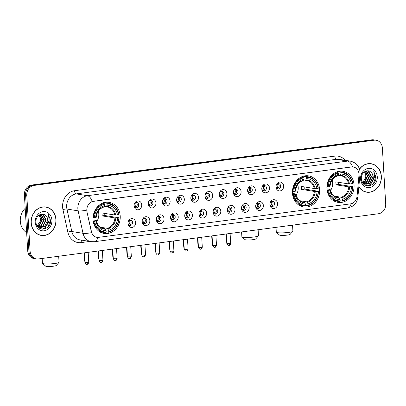 <?xml version="1.0" encoding="UTF-8"?>
<svg xmlns="http://www.w3.org/2000/svg" width="406" height="406" viewBox="0 0 406 406"><rect width="100%" height="100%" fill="white"/><g stroke="black" fill="none" stroke-linecap="round" stroke-linejoin="round"><path stroke-width="0.61" d="M292.472 193.21A15.743 13.55 99.1 0 0 303.551 206.948A15.743 13.55 99.1 0 0 319.629 189.602A15.743 13.55 99.1 0 0 308.555 175.864A15.743 13.55 99.1 0 0 292.472 193.21M326.906 188.633A15.743 13.55 99.1 0 0 337.98 202.371A15.743 13.55 99.1 0 0 354.062 185.019A15.743 13.55 99.1 0 0 342.989 171.286A15.743 13.55 99.1 0 0 326.906 188.633M93.05 219.727A15.743 13.55 99.1 0 0 104.129 233.46A15.743 13.55 99.1 0 0 120.212 216.114A15.743 13.55 99.1 0 0 109.133 202.381A15.743 13.55 99.1 0 0 93.05 219.727M135.645 222.508A4.456 3.837 -80.9 0 1 132.062 227.431A4.456 3.837 -80.9 0 1 127.956 223.533A4.456 3.837 -80.9 0 1 131.539 218.611A4.456 3.837 -80.9 0 1 135.645 222.508M128.002 223.087A2.675 2.299 99.1 0 0 129.884 225.421A2.675 2.299 99.1 0 0 132.615 222.473A2.675 2.299 99.1 0 0 130.732 220.143A2.675 2.299 99.1 0 0 128.002 223.087M149.834 220.625A4.456 3.837 -80.9 0 1 146.256 225.548A4.456 3.837 -80.9 0 1 142.151 221.646A4.456 3.837 -80.9 0 1 145.734 216.723A4.456 3.837 -80.9 0 1 149.834 220.625M142.196 221.199A2.675 2.299 99.1 0 0 144.074 223.533A2.675 2.299 99.1 0 0 146.805 220.59A2.675 2.299 99.1 0 0 144.927 218.255A2.675 2.299 99.1 0 0 142.196 221.199M164.029 218.738A4.456 3.837 -80.9 0 1 160.446 223.66A4.456 3.837 -80.9 0 1 156.346 219.758A4.456 3.837 -80.9 0 1 159.923 214.835A4.456 3.837 -80.9 0 1 164.029 218.738M156.386 219.311A2.675 2.299 99.1 0 0 158.269 221.646A2.675 2.299 99.1 0 0 160.999 218.702A2.675 2.299 99.1 0 0 159.116 216.368A2.675 2.299 99.1 0 0 156.386 219.311M178.224 216.85A4.456 3.837 -80.9 0 1 174.641 221.772A4.456 3.837 -80.9 0 1 170.535 217.87A4.456 3.837 -80.9 0 1 174.118 212.947A4.456 3.837 -80.9 0 1 178.224 216.85M170.581 217.428A2.675 2.299 99.1 0 0 172.464 219.758A2.675 2.299 99.1 0 0 175.194 216.814A2.675 2.299 99.1 0 0 173.311 214.48A2.675 2.299 99.1 0 0 170.581 217.428M192.414 214.962A4.456 3.837 -80.9 0 1 188.836 219.885A4.456 3.837 -80.9 0 1 184.73 215.982A4.456 3.837 -80.9 0 1 188.313 211.064A4.456 3.837 -80.9 0 1 192.414 214.962M184.776 215.54A2.675 2.299 99.1 0 0 186.653 217.87A2.675 2.299 99.1 0 0 189.384 214.926A2.675 2.299 99.1 0 0 187.506 212.592A2.675 2.299 99.1 0 0 184.776 215.54M206.608 213.074A4.456 3.837 -80.9 0 1 203.025 217.997A4.456 3.837 -80.9 0 1 198.925 214.099A4.456 3.837 -80.9 0 1 202.503 209.176A4.456 3.837 -80.9 0 1 206.608 213.074M198.965 213.652A2.675 2.299 99.1 0 0 200.848 215.987A2.675 2.299 99.1 0 0 203.579 213.038A2.675 2.299 99.1 0 0 201.696 210.704A2.675 2.299 99.1 0 0 198.965 213.652M220.803 211.186A4.456 3.837 -80.9 0 1 217.22 216.109A4.456 3.837 -80.9 0 1 213.114 212.211A4.456 3.837 -80.9 0 1 216.697 207.288A4.456 3.837 -80.9 0 1 220.803 211.186M213.16 211.765A2.675 2.299 99.1 0 0 215.043 214.099A2.675 2.299 99.1 0 0 217.773 211.15A2.675 2.299 99.1 0 0 215.89 208.821A2.675 2.299 99.1 0 0 213.16 211.765M234.993 209.298A4.456 3.837 -80.9 0 1 231.415 214.221A4.456 3.837 -80.9 0 1 227.309 210.323A4.456 3.837 -80.9 0 1 230.892 205.4A4.456 3.837 -80.9 0 1 234.993 209.298M227.355 209.877A2.675 2.299 99.1 0 0 229.233 212.211A2.675 2.299 99.1 0 0 231.963 209.263A2.675 2.299 99.1 0 0 230.085 206.933A2.675 2.299 99.1 0 0 227.355 209.877M249.188 207.415A4.456 3.837 -80.9 0 1 245.61 212.338A4.456 3.837 -80.9 0 1 241.504 208.435A4.456 3.837 -80.9 0 1 245.082 203.513A4.456 3.837 -80.9 0 1 249.188 207.415M241.545 207.989A2.675 2.299 99.1 0 0 243.427 210.323A2.675 2.299 99.1 0 0 246.158 207.38A2.675 2.299 99.1 0 0 244.275 205.045A2.675 2.299 99.1 0 0 241.545 207.989M263.382 205.527A4.456 3.837 -80.9 0 1 259.799 210.45A4.456 3.837 -80.9 0 1 255.694 206.547A4.456 3.837 -80.9 0 1 259.277 201.625A4.456 3.837 -80.9 0 1 263.382 205.527M255.739 206.106A2.675 2.299 99.1 0 0 257.622 208.435A2.675 2.299 99.1 0 0 260.353 205.492A2.675 2.299 99.1 0 0 258.47 203.157A2.675 2.299 99.1 0 0 255.739 206.106M277.572 203.639A4.456 3.837 -80.9 0 1 273.994 208.562A4.456 3.837 -80.9 0 1 269.888 204.66A4.456 3.837 -80.9 0 1 273.471 199.737A4.456 3.837 -80.9 0 1 277.572 203.639M269.934 204.218A2.675 2.299 99.1 0 0 271.812 206.547A2.675 2.299 99.1 0 0 274.542 203.604A2.675 2.299 99.1 0 0 272.665 201.269A2.675 2.299 99.1 0 0 269.934 204.218M141.745 204.863A4.456 3.837 -80.9 0 1 138.167 209.785A4.456 3.837 -80.9 0 1 134.061 205.883A4.456 3.837 -80.9 0 1 137.644 200.965A4.456 3.837 -80.9 0 1 141.745 204.863M134.107 205.441A2.675 2.299 99.1 0 0 135.985 207.77A2.675 2.299 99.1 0 0 138.715 204.827A2.675 2.299 99.1 0 0 136.837 202.492A2.675 2.299 99.1 0 0 134.107 205.441M155.94 202.975A4.456 3.837 -80.9 0 1 152.362 207.897A4.456 3.837 -80.9 0 1 148.256 204A4.456 3.837 -80.9 0 1 151.834 199.077A4.456 3.837 -80.9 0 1 155.94 202.975M148.297 203.553A2.675 2.299 99.1 0 0 150.179 205.888A2.675 2.299 99.1 0 0 152.91 202.939A2.675 2.299 99.1 0 0 151.032 200.61A2.675 2.299 99.1 0 0 148.297 203.553M170.134 201.087A4.456 3.837 -80.9 0 1 166.551 206.009A4.456 3.837 -80.9 0 1 162.446 202.112A4.456 3.837 -80.9 0 1 166.029 197.189A4.456 3.837 -80.9 0 1 170.134 201.087M162.491 201.665A2.675 2.299 99.1 0 0 164.374 204A2.675 2.299 99.1 0 0 167.105 201.051A2.675 2.299 99.1 0 0 165.222 198.722A2.675 2.299 99.1 0 0 162.491 201.665M184.329 199.204A4.456 3.837 -80.9 0 1 180.746 204.122A4.456 3.837 -80.9 0 1 176.64 200.224A4.456 3.837 -80.9 0 1 180.223 195.301A4.456 3.837 -80.9 0 1 184.329 199.204M176.686 199.777A2.675 2.299 99.1 0 0 178.564 202.112A2.675 2.299 99.1 0 0 181.294 199.163A2.675 2.299 99.1 0 0 179.416 196.834A2.675 2.299 99.1 0 0 176.686 199.777M198.519 197.316A4.456 3.837 -80.9 0 1 194.941 202.239A4.456 3.837 -80.9 0 1 190.835 198.336A4.456 3.837 -80.9 0 1 194.413 193.413A4.456 3.837 -80.9 0 1 198.519 197.316M190.876 197.889A2.675 2.299 99.1 0 0 192.759 200.224A2.675 2.299 99.1 0 0 195.489 197.28A2.675 2.299 99.1 0 0 193.611 194.946A2.675 2.299 99.1 0 0 190.876 197.889M212.714 195.428A4.456 3.837 -80.9 0 1 209.131 200.351A4.456 3.837 -80.9 0 1 205.025 196.448A4.456 3.837 -80.9 0 1 208.608 191.525A4.456 3.837 -80.9 0 1 212.714 195.428M205.071 196.007A2.675 2.299 99.1 0 0 206.953 198.336A2.675 2.299 99.1 0 0 209.684 195.393A2.675 2.299 99.1 0 0 207.801 193.058A2.675 2.299 99.1 0 0 205.071 196.007M226.908 193.54A4.456 3.837 -80.9 0 1 223.325 198.463A4.456 3.837 -80.9 0 1 219.22 194.56A4.456 3.837 -80.9 0 1 222.803 189.638A4.456 3.837 -80.9 0 1 226.908 193.54M219.265 194.119A2.675 2.299 99.1 0 0 221.143 196.448A2.675 2.299 99.1 0 0 223.879 193.505A2.675 2.299 99.1 0 0 221.996 191.17A2.675 2.299 99.1 0 0 219.265 194.119M241.098 191.652A4.456 3.837 -80.9 0 1 237.52 196.575A4.456 3.837 -80.9 0 1 233.414 192.677A4.456 3.837 -80.9 0 1 236.992 187.755A4.456 3.837 -80.9 0 1 241.098 191.652M233.46 192.231A2.675 2.299 99.1 0 0 235.338 194.565A2.675 2.299 99.1 0 0 238.068 191.617A2.675 2.299 99.1 0 0 236.19 189.282A2.675 2.299 99.1 0 0 233.46 192.231M255.293 189.764A4.456 3.837 -80.9 0 1 251.71 194.687A4.456 3.837 -80.9 0 1 247.604 190.79A4.456 3.837 -80.9 0 1 251.187 185.867A4.456 3.837 -80.9 0 1 255.293 189.764M247.65 190.343A2.675 2.299 99.1 0 0 249.533 192.677A2.675 2.299 99.1 0 0 252.263 189.729A2.675 2.299 99.1 0 0 250.38 187.399A2.675 2.299 99.1 0 0 247.65 190.343M269.488 187.876A4.456 3.837 -80.9 0 1 265.905 192.799A4.456 3.837 -80.9 0 1 261.799 188.902A4.456 3.837 -80.9 0 1 265.382 183.979A4.456 3.837 -80.9 0 1 269.488 187.876M261.845 188.455A2.675 2.299 99.1 0 0 263.722 190.79A2.675 2.299 99.1 0 0 266.458 187.841A2.675 2.299 99.1 0 0 264.575 185.512A2.675 2.299 99.1 0 0 261.845 188.455M283.677 185.994A4.456 3.837 -80.9 0 1 280.099 190.911A4.456 3.837 -80.9 0 1 275.994 187.014A4.456 3.837 -80.9 0 1 279.572 182.091A4.456 3.837 -80.9 0 1 283.677 185.994M276.039 186.567A2.675 2.299 99.1 0 0 277.917 188.902A2.675 2.299 99.1 0 0 280.647 185.953A2.675 2.299 99.1 0 0 278.77 183.624A2.675 2.299 99.1 0 0 276.039 186.567M129.961 220.169A2.675 2.299 -80.9 0 1 131.123 222.234A2.675 2.299 -80.9 0 1 129.159 225.152M144.155 218.281A2.675 2.299 -80.9 0 1 145.312 220.346A2.675 2.299 -80.9 0 1 143.354 223.264M158.35 216.393A2.675 2.299 -80.9 0 1 159.507 218.458A2.675 2.299 -80.9 0 1 157.548 221.382M172.54 214.505A2.675 2.299 -80.9 0 1 173.702 216.571A2.675 2.299 -80.9 0 1 171.738 219.494M186.735 212.622A2.675 2.299 -80.9 0 1 187.892 214.688A2.675 2.299 -80.9 0 1 185.933 217.606M200.929 210.734A2.675 2.299 -80.9 0 1 202.086 212.8A2.675 2.299 -80.9 0 1 200.128 215.718M215.119 208.846A2.675 2.299 -80.9 0 1 216.281 210.912A2.675 2.299 -80.9 0 1 214.317 213.83M229.314 206.958A2.675 2.299 -80.9 0 1 230.471 209.024A2.675 2.299 -80.9 0 1 228.512 211.942M243.509 205.071A2.675 2.299 -80.9 0 1 244.666 207.136A2.675 2.299 -80.9 0 1 242.707 210.054M257.698 203.183A2.675 2.299 -80.9 0 1 258.861 205.248A2.675 2.299 -80.9 0 1 256.896 208.171M271.893 201.295A2.675 2.299 -80.9 0 1 273.05 203.36A2.675 2.299 -80.9 0 1 271.091 206.284M136.066 202.523A2.675 2.299 -80.9 0 1 137.223 204.588A2.675 2.299 -80.9 0 1 135.264 207.507M150.261 200.635A2.675 2.299 -80.9 0 1 151.418 202.701A2.675 2.299 -80.9 0 1 149.459 205.619M164.455 198.747A2.675 2.299 -80.9 0 1 165.612 200.813A2.675 2.299 -80.9 0 1 163.648 203.731M178.645 196.859A2.675 2.299 -80.9 0 1 179.802 198.925A2.675 2.299 -80.9 0 1 177.843 201.843M192.84 194.971A2.675 2.299 -80.9 0 1 193.997 197.037A2.675 2.299 -80.9 0 1 192.038 199.96M207.035 193.083A2.675 2.299 -80.9 0 1 208.192 195.149A2.675 2.299 -80.9 0 1 206.228 198.072M221.224 191.196A2.675 2.299 -80.9 0 1 222.381 193.266A2.675 2.299 -80.9 0 1 220.422 196.184M235.419 189.313A2.675 2.299 -80.9 0 1 236.576 191.378A2.675 2.299 -80.9 0 1 234.617 194.296M249.614 187.425A2.675 2.299 -80.9 0 1 250.771 189.49A2.675 2.299 -80.9 0 1 248.807 192.408M263.804 185.537A2.675 2.299 -80.9 0 1 264.961 187.602A2.675 2.299 -80.9 0 1 263.002 190.521M277.998 183.649A2.675 2.299 -80.9 0 1 279.155 185.715A2.675 2.299 -80.9 0 1 277.197 188.633M87.092 211.536A8.018 6.902 -80.9 0 1 86.909 210.171A8.018 6.902 -80.9 0 1 93.355 201.31L351.596 166.973A8.018 6.902 -80.9 0 1 353.342 166.993A8.018 6.902 -80.9 0 1 358.96 175.387L357.021 196.392A8.018 6.902 -80.9 0 1 350.601 203.858L98.683 237.353A8.018 6.902 -80.9 0 1 96.932 237.332A8.018 6.902 -80.9 0 1 91.477 231.699L86.879 211.501L86.793 208.963M31.135 222.869A14.408 12.398 99.1 0 0 41.27 235.439A14.408 12.398 99.1 0 0 55.982 219.565A14.408 12.398 99.1 0 0 45.848 206.994A14.408 12.398 99.1 0 0 31.135 222.869M40.676 235.323A14.408 12.398 99.1 0 0 41.985 235.378M358.823 186.892A14.408 12.398 99.1 0 0 366.633 192.175A14.408 12.398 99.1 0 0 381.351 176.3A14.408 12.398 99.1 0 0 371.216 163.73A14.408 12.398 99.1 0 0 359.498 169.094M366.039 192.063A14.408 12.398 99.1 0 0 367.354 192.119M97.876 237.408A10.394 5.126 -97.6 0 1 94.446 241.707L91.101 241.661A11.881 10.226 -80.9 0 1 83.017 233.318L78.13 210.846A11.881 10.226 -80.9 0 1 77.856 208.826A11.881 10.226 -80.9 0 1 87.402 195.702A10.394 5.126 82.4 0 1 92.213 201.513L351.449 166.947L353.256 166.983M36.373 258.937L33.982 258.556A8.912 7.668 99.1 0 1 27.715 250.776L24.396 194.9A8.912 7.668 99.1 0 1 31.556 185.06L371.784 139.821A8.912 7.668 99.1 0 1 373.723 139.847L374.916 140.04A8.912 7.668 99.1 0 0 372.977 140.014L32.749 185.253A8.912 7.668 99.1 0 0 25.588 195.093L28.907 250.969A8.912 7.668 99.1 0 0 35.18 258.744A8.912 7.668 99.1 0 1 28.907 250.969L25.588 195.093A8.912 7.668 99.1 0 1 32.749 185.253L372.977 140.014A8.912 7.668 99.1 0 1 374.916 140.04L376.113 140.232A8.912 7.668 99.1 0 0 374.17 140.207L33.947 185.446A8.912 7.668 99.1 0 0 26.786 195.286L30.105 251.162A8.912 7.668 99.1 0 0 36.373 258.937A8.912 7.668 99.1 0 0 38.311 258.962L378.539 213.729A8.912 7.668 99.1 0 0 385.7 203.883L382.381 148.007A8.912 7.668 99.1 0 0 376.113 140.232M352.504 166.907A10.394 5.126 -97.6 0 0 347.698 161.091L87.402 195.702L76.206 193.895A11.881 10.226 99.1 0 0 66.66 207.024A11.881 10.226 99.1 0 0 66.934 209.044L71.821 231.516L83.017 233.318A10.394 2.192 -12.3 0 0 91.558 232.638L86.879 211.501M371.876 164.014A14.408 12.398 99.1 0 0 370.617 163.654M46.512 207.273A14.408 12.398 99.1 0 0 45.249 206.913M45.827 207.141A14.256 12.271 99.1 0 0 31.262 222.848A14.256 12.271 99.1 0 0 41.29 235.292A14.256 12.271 99.1 0 0 55.855 219.58A14.256 12.271 99.1 0 0 45.827 207.141L44.63 206.948A14.256 12.271 99.1 0 0 43.939 206.857M25.192 208.324A14.849 12.784 99.1 0 0 20.3 221.234A14.849 12.784 99.1 0 0 26.639 232.653M39.154 215.038L40.483 219.017L40.224 221.118L37.347 225.736M40.224 221.118A6.714 5.78 99.1 0 0 40.392 219.001A6.714 5.78 99.1 0 0 38.986 215.155M40.184 214.475L42.381 219.321L39.514 225.411L37.946 226.304M39.935 214.586L41.909 219.245L39.037 225.335L37.733 226.122M41.107 214.185L44.279 219.631L41.407 225.721L38.819 226.903M38.57 226.949L37.966 227.005M40.894 214.236L43.802 219.555L40.935 225.645L38.6 226.776M38.347 226.827L37.875 226.898M41.585 214.104L43.254 214.617L46.172 219.935L43.305 226.025L39.727 227.314M39.483 227.309L38.027 227.071M41.605 214.109L42.777 214.535L45.7 219.859L42.828 225.949L39.494 227.228M39.25 227.238L38.524 227.198M38.763 227.243L38.078 227.127M45.558 215.449C41.904 211.673 35.423 216.124 35.967 221.915C36.134 232.293 50.836 230.669 50.659 220.636L48.405 214.647L49.222 220.174L46.756 224.655A6.714 5.78 99.1 0 0 47.857 220.204A6.714 5.78 99.1 0 0 45.558 215.449C46.857 216.642 47.538 218.21 47.593 220.164L44.726 226.254L40.422 227.502M46.756 224.655L45.198 226.33L40.656 227.548L39.093 227.05L36.53 224.645M40.656 227.548L38.621 226.974L37.2 225.99M35.205 222.326A9.683 8.333 99.1 0 0 44.127 230.801A9.683 8.333 99.1 0 0 51.912 220.103A9.683 8.333 99.1 0 0 42.99 211.627A9.683 8.333 99.1 0 0 35.205 222.326M39.412 234.967A14.256 12.271 99.1 0 0 40.098 235.099L41.29 235.292M48.405 214.647L50.42 220.103L48.045 226.837M48.03 223.178L44.883 227.751L42.133 229.167M48.507 222.351L45.117 227.791L42.417 229.192M358.843 186.674A14.256 12.271 99.1 0 0 366.659 192.028A14.256 12.271 99.1 0 0 381.224 176.321A14.256 12.271 99.1 0 0 371.191 163.877L369.998 163.684A14.256 12.271 99.1 0 0 369.303 163.598M371.191 163.877A14.256 12.271 99.1 0 0 359.549 169.251M364.517 171.779L365.852 175.757L365.593 177.853L362.71 182.477M365.593 177.853A6.714 5.78 99.1 0 0 365.76 175.742A6.714 5.78 99.1 0 0 364.355 171.895M365.552 171.215L367.75 176.062L364.877 182.152L363.314 183.045M365.304 171.327L367.273 175.986L364.405 182.076L363.101 182.857M366.471 170.926L369.643 176.366L366.775 182.456L364.187 183.644M363.938 183.685L363.329 183.74M366.258 170.977L369.171 176.29L366.298 182.38L363.964 183.512M363.715 183.568L363.238 183.639M366.953 170.845L368.618 171.352L371.541 176.671L368.668 182.761L365.09 184.05M364.847 184.05L363.39 183.811M366.973 170.845L368.146 171.276L371.064 176.595L368.196 182.685L364.862 183.964M364.618 183.974L363.893 183.938M364.126 183.979L363.446 183.867M370.927 172.19C367.268 168.409 360.787 172.865 361.33 178.655C361.502 189.034 376.205 187.405 376.027 177.376L373.774 171.383L374.591 176.909L372.124 181.396A6.714 5.78 99.1 0 0 373.221 176.945A6.714 5.78 99.1 0 0 370.927 172.19C372.226 173.377 372.906 174.95 372.962 176.899L370.089 182.989L365.786 184.243M372.124 181.396L370.566 183.07L366.024 184.288L364.461 183.786L361.893 181.38M366.024 184.288L363.984 183.71L362.568 182.73M360.574 179.066A9.683 8.333 99.1 0 0 369.496 187.542A9.683 8.333 99.1 0 0 377.275 176.843A9.683 8.333 99.1 0 0 368.354 168.368A9.683 8.333 99.1 0 0 360.574 179.066M364.776 191.703A14.256 12.271 99.1 0 0 365.466 191.835L366.659 192.028M373.774 171.383L375.789 176.838L373.413 183.578M373.398 179.914L370.247 184.491L367.496 185.907M373.875 179.087L370.485 184.532L367.78 185.928M58.992 262.454L56.221 265.519A5.344 0.68 176.6 0 1 53.612 266.179A5.344 0.68 176.6 0 1 45.639 266.148L42.523 263.428A8.318 1.061 -3.4 0 0 54.932 263.479A8.318 1.061 -3.4 0 0 58.992 262.454A8.318 1.061 -3.4 0 0 59.053 262.312L58.692 256.252M96.608 221.752A10.987 9.46 99.1 0 0 98.795 213.871A10.987 9.46 99.1 0 0 98.318 211.14M104.718 213.394A14.108 12.144 -80.9 0 1 104.768 214.043A14.108 12.144 -80.9 0 1 104.789 215.52L118.846 217.778A14.139 12.17 99.1 0 1 108.737 231.669L108.656 230.309A12.774 10.992 99.1 0 0 117.659 217.936L114.903 217.946L102.079 215.88A10.987 9.46 99.1 0 0 102.079 214.398A10.987 9.46 99.1 0 0 101.906 212.942L114.731 215.007L117.486 214.997A12.774 10.992 99.1 0 0 107.164 205.192L107.082 203.827A14.139 12.17 99.1 0 1 118.669 214.84L118.887 214.723A14.733 12.682 99.1 0 0 108.676 203.33A14.733 12.682 99.1 0 0 106.753 203.188L107.082 203.827M100.353 227.213L107.346 228.339L108.656 230.309M94.593 221.001L93.776 221.026A14.733 12.682 99.1 0 0 103.992 232.42A14.733 12.682 99.1 0 0 105.915 232.557L106.179 232.014A14.139 12.17 99.1 0 1 94.593 221.001L95.775 220.844A12.774 10.992 99.1 0 0 106.098 230.649L104.784 228.679L102.622 228.329M93.065 219.956L96.12 220.448L95.775 220.844M102.657 203.147L103.352 203.259L103.555 202.675M108.676 203.33L105.479 202.812A14.733 12.682 99.1 0 0 104.032 202.68M99.374 231.577A14.733 12.682 99.1 0 0 100.795 231.902L103.992 232.42M103.865 202.726L106.753 203.188M108.737 231.669L108.473 232.217A14.733 12.682 99.1 0 0 119.065 217.662M108.473 232.217L106.169 231.841M93.776 221.026L93.167 220.925M118.669 214.84L117.486 214.997M117.659 217.936L118.846 217.778M106.098 230.649L106.179 232.014M107.164 205.192L106.067 206.776L104.149 206.466M114.731 215.007A10.987 9.46 99.1 0 0 107.174 206.877L106.067 206.776M96.12 220.448L96.273 220.58A11.424 9.835 99.1 0 0 105.337 229.197M93.035 217.992L94.415 218.063A14.139 12.17 99.1 0 1 104.525 204.172L104.19 203.533A14.733 12.682 99.1 0 0 93.603 218.083M104.19 203.533L102.419 203.244M104.525 204.172L104.606 205.532A12.774 10.992 99.1 0 0 95.603 217.905L94.415 218.063M95.603 217.905L96.095 217.641A11.424 9.835 99.1 0 1 104.007 206.766L103.505 207.116L104.606 205.532M102.079 215.88L104.789 215.52M42.163 258.455L42.447 263.296A8.318 1.061 -3.4 0 0 42.523 263.428M258.414 235.937L255.643 239.002A5.344 0.68 176.6 0 1 253.034 239.662A5.344 0.68 176.6 0 1 245.057 239.631L241.946 236.916A8.318 1.061 -3.4 0 0 254.354 236.962A8.318 1.061 -3.4 0 0 258.414 235.937A8.318 1.061 -3.4 0 0 258.475 235.795L258.114 229.74M296.03 195.235A10.987 9.46 99.1 0 0 298.217 187.354A10.987 9.46 99.1 0 0 297.735 184.623M304.14 186.877A14.108 12.144 -80.9 0 1 304.19 187.526A14.108 12.144 -80.9 0 1 304.211 189.008L318.268 191.262A14.139 12.17 99.1 0 1 308.159 205.157L308.078 203.797A12.774 10.992 99.1 0 0 317.081 191.419L314.325 191.434L301.501 189.369A10.987 9.46 99.1 0 0 301.501 187.887A10.987 9.46 99.1 0 0 301.323 186.425L314.153 188.491L316.908 188.48A12.774 10.992 99.1 0 0 306.586 178.676L306.505 177.315A14.139 12.17 99.1 0 1 318.091 188.323L318.309 188.206A14.733 12.682 99.1 0 0 308.098 176.813A14.733 12.682 99.1 0 0 306.17 176.676L306.505 177.315M299.775 200.696L306.769 201.823L308.078 203.797M294.01 194.489L293.198 194.51A14.733 12.682 99.1 0 0 303.409 205.903A14.733 12.682 99.1 0 0 305.332 206.04L305.596 205.497A14.139 12.17 99.1 0 1 294.01 194.489L295.198 194.332A12.774 10.992 99.1 0 0 305.515 204.137L304.206 202.163L302.044 201.812M292.487 193.439L295.543 193.931L295.198 194.332M302.079 176.63L302.774 176.742L302.977 176.158M308.098 176.813L304.901 176.295A14.733 12.682 99.1 0 0 303.449 176.163M298.796 205.06A14.733 12.682 99.1 0 0 300.217 205.385L303.409 205.903M303.287 176.209L306.17 176.676M308.159 205.157L307.895 205.7A14.733 12.682 99.1 0 0 318.482 191.145M307.895 205.7L305.586 205.329M293.198 194.51L292.584 194.408M318.091 188.323L316.908 188.48M317.081 191.419L318.268 191.262M305.515 204.137L305.596 205.497M306.586 178.676L305.49 180.259L303.571 179.949M314.153 188.491A10.987 9.46 99.1 0 0 306.596 180.36L305.49 180.259M295.543 193.931L295.69 194.068A11.424 9.835 99.1 0 0 304.759 202.68M292.457 191.475L293.837 191.546A14.139 12.17 99.1 0 1 303.942 177.655L303.612 177.016A14.733 12.682 99.1 0 0 293.025 191.566M303.612 177.016L301.841 176.732M303.942 177.655L304.023 179.016A12.774 10.992 99.1 0 0 295.025 191.388L293.837 191.546M295.025 191.388L295.517 191.124A11.424 9.835 99.1 0 1 303.429 180.249L302.927 180.599L304.023 179.016M301.501 189.369L304.211 189.008M241.58 231.938L241.869 236.784A8.318 1.061 -3.4 0 0 241.946 236.916M292.848 231.359L290.077 234.424A5.344 0.68 176.6 0 1 287.468 235.084A5.344 0.68 176.6 0 1 279.49 235.054L276.379 232.339A8.318 1.061 -3.4 0 0 288.783 232.384A8.318 1.061 -3.4 0 0 292.848 231.359A8.318 1.061 -3.4 0 0 292.909 231.217L292.548 225.163M330.459 190.658A10.987 9.46 99.1 0 0 332.646 182.776A10.987 9.46 99.1 0 0 332.169 180.046M338.568 182.299A14.108 12.144 -80.9 0 1 338.624 182.949A14.108 12.144 -80.9 0 1 338.64 184.431L352.697 186.684A14.139 12.17 99.1 0 1 342.593 200.579L342.512 199.214A12.774 10.992 99.1 0 0 351.515 186.841L348.759 186.856L335.935 184.791A10.987 9.46 99.1 0 0 335.929 183.309A10.987 9.46 99.1 0 0 335.757 181.847L348.587 183.913L351.337 183.903A12.774 10.992 99.1 0 0 341.02 174.098L340.938 172.738A14.139 12.17 99.1 0 1 352.525 183.745L352.743 183.629A14.733 12.682 99.1 0 0 342.527 172.235A14.733 12.682 99.1 0 0 340.604 172.098L340.938 172.738M334.209 196.118L341.202 197.245L342.512 199.214M328.444 189.912L327.632 189.932A14.733 12.682 99.1 0 0 337.843 201.325A14.733 12.682 99.1 0 0 339.766 201.462L340.03 200.919A14.139 12.17 99.1 0 1 328.444 189.912L329.631 189.754A12.774 10.992 99.1 0 0 339.949 199.559L338.64 197.585L336.478 197.235M326.921 188.861L329.976 189.353L329.631 189.754M336.513 172.053L337.208 172.164L337.411 171.581M342.527 172.235L339.335 171.718A14.733 12.682 99.1 0 0 337.883 171.586M333.23 200.483A14.733 12.682 99.1 0 0 334.651 200.808L337.843 201.325M337.716 171.631L340.604 172.098M342.593 200.579L342.329 201.122A14.733 12.682 99.1 0 0 352.915 186.567M342.329 201.122L340.02 200.747M327.632 189.932L327.018 189.83M352.525 183.745L351.337 183.903M351.515 186.841L352.697 186.684M339.949 199.559L340.03 200.919M341.02 174.098L339.918 175.681L338.005 175.372M348.587 183.913A10.987 9.46 99.1 0 0 341.025 175.783L339.918 175.681M329.976 189.353L330.124 189.485A11.424 9.835 99.1 0 0 339.193 198.103M326.886 186.897L328.271 186.968A14.139 12.17 99.1 0 1 338.376 173.078L338.041 172.438A14.733 12.682 99.1 0 0 327.454 186.988M338.041 172.438L336.275 172.154M338.376 173.078L338.457 174.438A12.774 10.992 99.1 0 0 329.454 186.811L328.271 186.968M329.454 186.811L329.951 186.547A11.424 9.835 99.1 0 1 337.858 175.671L337.356 176.021L338.457 174.438M335.935 184.791L338.64 184.431M276.014 227.36L276.303 232.207A8.318 1.061 -3.4 0 0 276.379 232.339M134.802 207.131A3.268 2.812 99.1 0 0 135.944 204.228A3.268 2.812 99.1 0 0 135.513 202.731M148.997 205.243A3.268 2.812 99.1 0 0 150.139 202.345A3.268 2.812 99.1 0 0 149.707 200.843M163.192 203.36A3.268 2.812 99.1 0 0 164.334 200.457A3.268 2.812 99.1 0 0 163.897 198.955M177.381 201.472A3.268 2.812 99.1 0 0 178.523 198.57A3.268 2.812 99.1 0 0 178.092 197.067M191.576 199.585A3.268 2.812 99.1 0 0 192.718 196.682A3.268 2.812 99.1 0 0 192.287 195.184M205.771 197.697A3.268 2.812 99.1 0 0 206.913 194.794A3.268 2.812 99.1 0 0 206.476 193.297M219.961 195.809A3.268 2.812 99.1 0 0 221.103 192.906A3.268 2.812 99.1 0 0 220.671 191.409M234.155 193.921A3.268 2.812 99.1 0 0 235.297 191.018A3.268 2.812 99.1 0 0 234.866 189.521M248.35 192.033A3.268 2.812 99.1 0 0 249.492 189.135A3.268 2.812 99.1 0 0 249.056 187.633M262.54 190.15A3.268 2.812 99.1 0 0 263.682 187.247A3.268 2.812 99.1 0 0 263.25 185.745M276.735 188.262A3.268 2.812 99.1 0 0 277.877 185.359A3.268 2.812 99.1 0 0 277.445 183.857M128.697 224.782A3.268 2.812 99.1 0 0 129.844 221.879A3.268 2.812 99.1 0 0 129.407 220.377M142.892 222.894A3.268 2.812 99.1 0 0 144.034 219.991A3.268 2.812 99.1 0 0 143.602 218.489M157.086 221.006A3.268 2.812 99.1 0 0 158.228 218.103A3.268 2.812 99.1 0 0 157.792 216.606M171.276 219.118A3.268 2.812 99.1 0 0 172.423 216.215A3.268 2.812 99.1 0 0 171.987 214.718M185.471 217.23A3.268 2.812 99.1 0 0 186.613 214.327A3.268 2.812 99.1 0 0 186.181 212.83M199.666 215.342A3.268 2.812 99.1 0 0 200.808 212.439A3.268 2.812 99.1 0 0 200.371 210.942M213.855 213.454A3.268 2.812 99.1 0 0 215.002 210.557A3.268 2.812 99.1 0 0 214.566 209.054M228.05 211.572A3.268 2.812 99.1 0 0 229.192 208.669A3.268 2.812 99.1 0 0 228.761 207.167M242.245 209.684A3.268 2.812 99.1 0 0 243.387 206.781A3.268 2.812 99.1 0 0 242.95 205.284M256.435 207.796A3.268 2.812 99.1 0 0 257.582 204.893A3.268 2.812 99.1 0 0 257.145 203.396M270.629 205.908A3.268 2.812 99.1 0 0 271.771 203.005A3.268 2.812 99.1 0 0 271.34 201.508M334.833 156.107A2.969 1.462 -97.6 0 0 336.503 159.289L76.206 193.895A2.969 1.462 -97.6 0 1 74.542 190.718L334.833 156.107A14.849 12.784 -80.9 0 1 345.166 160.299M339.091 159.319A11.881 10.226 99.1 0 0 336.503 159.289L347.698 161.091A11.881 10.226 -80.9 0 1 350.287 161.126L339.091 159.319M86.727 210.156A10.394 2.192 -12.3 0 1 78.13 210.846L66.934 209.044A2.969 0.629 167.7 0 0 62.95 209.653A14.849 12.784 -80.9 0 1 74.542 190.718M351.109 203.771A10.394 5.126 82.4 0 1 347.693 208.039L94.446 241.707M356.874 197.392A10.394 0.416 5.3 0 0 357.864 197.306C357.605 199.919 356.605 202.229 354.859 204.223L352.738 206.091L347.693 208.039M358.985 173.981A10.394 0.416 5.3 0 0 360.026 173.9L357.864 197.306M89.777 241.448L81.175 242.595A14.849 12.784 -80.9 0 1 67.838 232.12L62.95 209.653M374.17 140.207L371.784 139.821M33.947 185.446L31.556 185.06M26.786 195.286L24.396 194.9M30.105 251.162L27.715 250.776M67.838 232.12A2.969 0.629 167.7 0 1 71.821 231.516A11.881 10.226 99.1 0 0 79.906 239.86L91.101 241.661M81.773 240.159A2.969 1.462 -97.6 0 0 81.175 242.595M43.107 227.162A8.318 1.061 176.6 0 1 41.524 227.02M41.016 226.929A8.318 1.061 176.6 0 1 40.265 226.538L40.301 227.121M107.346 228.339A10.987 9.46 99.1 0 0 114.903 217.946M96.318 220.524C97.856 225.599 100.307 228.284 103.677 228.578A10.987 9.46 99.1 0 0 104.784 228.679M115.639 215.043A11.424 9.835 99.1 0 0 106.57 206.426M107.9 228.857A11.424 9.835 99.1 0 0 115.811 217.981M107.174 206.877A10.987 9.46 99.1 0 0 106.164 206.776M306.769 201.823A10.987 9.46 99.1 0 0 314.325 191.434M295.741 194.007C297.273 199.082 299.729 201.767 303.099 202.061A10.987 9.46 99.1 0 0 304.206 202.163M315.056 188.526A11.424 9.835 99.1 0 0 305.987 179.909M307.322 202.34A11.424 9.835 99.1 0 0 315.234 191.47M306.596 180.36A10.987 9.46 99.1 0 0 305.586 180.264M341.202 197.245A10.987 9.46 99.1 0 0 348.759 186.856M330.174 189.429C331.707 194.504 334.158 197.189 337.533 197.483A10.987 9.46 99.1 0 0 338.64 197.585M349.49 183.948A11.424 9.835 99.1 0 0 340.421 175.331M341.756 197.763A11.424 9.835 99.1 0 0 349.667 186.887M341.025 175.783A10.987 9.46 99.1 0 0 340.015 175.686M84.778 260.454L84.412 260.332L84.839 261.428M98.973 258.566L98.607 258.444L99.028 259.541M113.167 256.678L112.802 256.556L113.223 257.653M127.357 254.79L126.992 254.669L127.418 255.765M141.552 252.902L141.186 252.781L141.608 253.877M155.747 251.015L155.381 250.893L155.802 251.989M169.936 249.127L169.571 249.01L169.997 250.106M184.131 247.244L183.766 247.122L184.187 248.218M198.326 245.356L197.961 245.234L198.382 246.33M212.516 243.468L212.15 243.346L212.577 244.442M226.71 241.58L226.345 241.458L226.766 242.555M87.797 262.54L84.9 262.494C86.909 265.844 86.838 263.697 87.082 264.296A1.928 0.949 -97.6 0 0 87.797 262.54L88.757 262.266L88.163 252.334M86.94 264.291A1.928 0.949 -97.6 0 0 87.082 264.296C87.036 264.042 87.924 265.011 88.757 262.266M101.992 260.652L99.094 260.606C101.104 263.956 101.028 261.809 101.277 262.408A1.928 0.949 -97.6 0 0 101.992 260.652L102.946 260.378L102.358 250.446M101.135 262.408A1.928 0.949 -97.6 0 0 101.277 262.408C101.231 262.154 102.119 263.129 102.946 260.378M116.187 258.764L113.289 258.724C115.299 262.068 115.223 259.921 115.466 260.52A1.928 0.949 -97.6 0 0 116.187 258.764L117.141 258.49L116.552 248.563M115.329 260.52A1.928 0.949 -97.6 0 0 115.466 260.52C115.421 260.266 116.314 261.241 117.141 258.49M130.377 256.876L127.479 256.836C129.489 260.18 129.418 258.033 129.661 258.632A1.928 0.949 -97.6 0 0 130.377 256.876L131.336 256.607L130.742 246.675M129.519 258.632A1.928 0.949 -97.6 0 0 129.661 258.632C129.615 258.378 130.509 259.353 131.336 256.607M144.572 254.988L141.674 254.948C143.683 258.292 143.612 256.145 143.856 256.744A1.928 0.949 -97.6 0 0 144.572 254.988L145.526 254.719L144.937 244.788M143.714 256.744A1.928 0.949 -97.6 0 0 143.856 256.744C143.81 256.49 144.698 257.465 145.526 254.719M158.766 253.1L155.868 253.06C157.878 256.404 157.802 254.263 158.046 254.861A1.928 0.949 -97.6 0 0 158.766 253.1L159.72 252.831L159.132 242.9M157.909 254.856A1.928 0.949 -97.6 0 0 158.046 254.861C158 254.608 158.893 255.577 159.72 252.831M172.956 251.212L170.058 251.172C172.068 254.516 171.997 252.375 172.24 252.974A1.928 0.949 -97.6 0 0 172.956 251.212L173.915 250.944L173.326 241.012M172.098 252.968A1.928 0.949 -97.6 0 0 172.24 252.974C172.195 252.72 173.088 253.689 173.915 250.944M187.151 249.33L184.253 249.284C186.263 252.633 186.192 250.487 186.435 251.086A1.928 0.949 -97.6 0 0 187.151 249.33L188.105 249.056L187.516 239.124M186.293 251.081A1.928 0.949 -97.6 0 0 186.435 251.086C186.39 250.832 187.278 251.801 188.105 249.056M201.346 247.442L198.448 247.396C200.457 250.746 200.381 248.599 200.63 249.198A1.928 0.949 -97.6 0 0 201.346 247.442L202.3 247.168L201.711 237.236M200.488 249.198A1.928 0.949 -97.6 0 0 200.63 249.198C200.579 248.944 201.472 249.918 202.3 247.168M215.535 245.554L212.637 245.513C214.647 248.858 214.576 246.711 214.82 247.31A1.928 0.949 -97.6 0 0 215.535 245.554L216.494 245.285L215.906 235.353M214.678 247.31A1.928 0.949 -97.6 0 0 214.82 247.31C214.774 247.056 215.667 248.03 216.494 245.285M229.73 243.666L226.832 243.625C228.842 246.97 228.771 244.823 229.014 245.422A1.928 0.949 -97.6 0 0 229.73 243.666L230.684 243.397L230.095 233.465M228.872 245.422A1.928 0.949 -97.6 0 0 229.014 245.422C228.969 245.168 229.857 246.143 230.684 243.397M360.026 173.9L360.056 172.068C359.381 166.176 356.123 162.532 350.287 161.126M40.382 220.062L40.356 220.341M102.941 203.036L103.347 203.101M96.146 217.591C96.806 212.125 99.313 208.633 103.667 207.106M40.311 227.274L40.331 227.675M40.341 227.847L40.397 228.725M302.363 176.519L302.769 176.585M295.568 191.074C296.228 185.613 298.735 182.116 303.084 180.589M336.792 171.941L337.203 172.007M330.002 186.496C330.662 181.035 333.164 177.539 337.518 176.011M84.412 260.332L83.971 252.892M98.607 258.444L98.166 251.004M112.802 256.556L112.36 249.117M126.992 254.669L126.55 247.234M141.186 252.781L140.745 245.346M155.381 250.893L154.94 243.458M169.571 249.01L169.129 241.57M183.766 247.122L183.324 239.682M197.961 245.234L197.519 237.794M212.15 243.346L211.709 235.906M226.345 241.458L225.903 234.023M84.9 262.494L84.326 252.847M99.094 260.606L98.521 250.959M113.289 258.724L112.716 249.071M127.479 256.836L126.905 247.183M141.674 254.948L141.1 245.295M155.868 253.06L155.295 243.412M170.058 251.172L169.485 241.524M184.253 249.284L183.679 239.636M198.448 247.396L197.874 237.749M212.637 245.513L212.064 235.861M226.832 243.625L226.259 233.973"/></g></svg>
